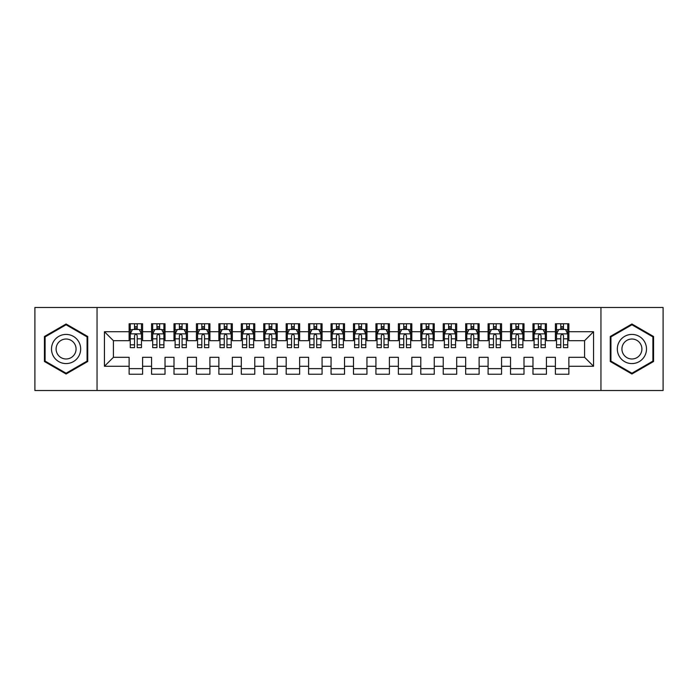 <?xml version="1.0" encoding="UTF-8"?>
<svg xmlns="http://www.w3.org/2000/svg" width="698" height="698" viewBox="0 0 698 698"><rect width="100%" height="100%" fill="white"/><g stroke="black" fill="none" stroke-linecap="round" stroke-linejoin="round"><path stroke-width="1.05" d="M600.952 390.505L663.1 390.505L663.1 307.495L600.952 307.495L600.952 390.505L97.048 390.505L97.048 307.495L34.9 307.495L34.9 390.505L97.048 390.505M600.952 307.495L97.048 307.495M104.447 366.276L104.447 331.725L129.13 331.725L129.13 340.703L113.425 340.703L113.425 357.297L104.447 366.276L129.13 366.276L129.13 374.241L142.593 374.241L142.593 366.276L151.562 366.276L151.562 374.241L165.025 374.241L165.025 366.276L174.003 366.276L174.003 374.241L187.465 374.241L187.465 366.276L196.435 366.276L196.435 374.241L209.897 374.241L209.897 366.276L218.875 366.276L218.875 374.241L232.338 374.241L232.338 366.276L241.307 366.276L241.307 374.241L254.77 374.241L254.77 366.276L263.748 366.276L263.748 374.241L277.202 374.241L277.202 366.276L286.18 366.276L286.18 374.241L299.643 374.241L299.643 366.276L308.612 366.276L308.612 374.241L322.075 374.241L322.075 366.276L331.053 366.276L331.053 374.241L344.515 374.241L344.515 366.276L353.485 366.276L353.485 374.241L366.947 374.241L366.947 366.276L375.925 366.276L375.925 374.241L389.388 374.241L389.388 366.276L398.357 366.276L398.357 374.241L411.82 374.241L411.82 366.276L420.798 366.276L420.798 374.241L434.252 374.241L434.252 366.276L443.23 366.276L443.23 374.241L456.693 374.241L456.693 366.276L465.662 366.276L465.662 374.241L479.125 374.241L479.125 366.276L488.103 366.276L488.103 374.241L501.565 374.241L501.565 366.276L510.535 366.276L510.535 374.241L523.997 374.241L523.997 366.276L532.975 366.276L532.975 374.241L546.438 374.241L546.438 366.276L555.407 366.276L555.407 374.241L568.87 374.241L568.87 357.297L584.575 357.297L584.575 340.703L568.87 340.703L568.87 331.725L593.553 331.725L593.553 366.276L568.87 366.276M568.87 331.725L568.87 323.759L555.407 323.759L555.407 331.725L546.438 331.725L546.438 323.759L532.975 323.759L532.975 331.725L523.997 331.725L523.997 323.759L510.535 323.759L510.535 331.725L501.565 331.725L501.565 323.759L488.103 323.759L488.103 331.725L479.125 331.725L479.125 323.759L465.662 323.759L465.662 331.725L456.693 331.725L456.693 323.759L443.23 323.759L443.23 331.725L434.252 331.725L434.252 323.759L420.798 323.759L420.798 331.725L411.82 331.725L411.82 323.759L398.357 323.759L398.357 331.725L389.388 331.725L389.388 323.759L375.925 323.759L375.925 331.725L366.947 331.725L366.947 323.759L353.485 323.759L353.485 331.725L344.515 331.725L344.515 323.759L331.053 323.759L331.053 331.725L322.075 331.725L322.075 323.759L308.612 323.759L308.612 331.725L299.643 331.725L299.643 323.759L286.18 323.759L286.18 331.725L277.202 331.725L277.202 323.759L263.748 323.759L263.748 331.725L254.77 331.725L254.77 323.759L241.307 323.759L241.307 331.725L232.338 331.725L232.338 323.759L218.875 323.759L218.875 331.725L209.897 331.725L209.897 323.759L196.435 323.759L196.435 331.725L187.465 331.725L187.465 323.759L174.003 323.759L174.003 331.725L165.025 331.725L165.025 323.759L151.562 323.759L151.562 331.725L142.593 331.725L142.593 323.759L129.13 323.759L129.13 331.725M546.438 366.276L546.438 357.297L555.407 357.297L555.407 366.276M593.553 331.725L584.575 340.703M523.997 366.276L523.997 357.297L532.975 357.297L532.975 366.276M555.407 331.725L555.407 340.703L546.438 340.703L546.438 331.725M501.565 366.276L501.565 357.297L510.535 357.297L510.535 366.276M532.975 331.725L532.975 340.703L523.997 340.703L523.997 331.725M479.125 366.276L479.125 357.297L488.103 357.297L488.103 366.276M510.535 331.725L510.535 340.703L501.565 340.703L501.565 331.725M456.693 366.276L456.693 357.297L465.662 357.297L465.662 366.276M488.103 331.725L488.103 340.703L479.125 340.703L479.125 331.725M434.252 366.276L434.252 357.297L443.23 357.297L443.23 366.276M465.662 331.725L465.662 340.703L456.693 340.703L456.693 331.725M411.82 366.276L411.82 357.297L420.798 357.297L420.798 366.276M443.23 331.725L443.23 340.703L434.252 340.703L434.252 331.725M389.388 366.276L389.388 357.297L398.357 357.297L398.357 366.276M420.798 331.725L420.798 340.703L411.82 340.703L411.82 331.725M366.947 366.276L366.947 357.297L375.925 357.297L375.925 366.276M398.357 331.725L398.357 340.703L389.388 340.703L389.388 331.725M344.515 366.276L344.515 357.297L353.485 357.297L353.485 366.276M375.925 331.725L375.925 340.703L366.947 340.703L366.947 331.725M322.075 366.276L322.075 357.297L331.053 357.297L331.053 366.276M353.485 331.725L353.485 340.703L344.515 340.703L344.515 331.725M299.643 366.276L299.643 357.297L308.612 357.297L308.612 366.276M331.053 331.725L331.053 340.703L322.075 340.703L322.075 331.725M277.202 366.276L277.202 357.297L286.18 357.297L286.18 366.276M308.612 331.725L308.612 340.703L299.643 340.703L299.643 331.725M254.77 366.276L254.77 357.297L263.748 357.297L263.748 366.276M286.18 331.725L286.18 340.703L277.202 340.703L277.202 331.725M232.338 366.276L232.338 357.297L241.307 357.297L241.307 366.276M263.748 331.725L263.748 340.703L254.77 340.703L254.77 331.725M209.897 366.276L209.897 357.297L218.875 357.297L218.875 366.276M241.307 331.725L241.307 340.703L232.338 340.703L232.338 331.725M187.465 366.276L187.465 357.297L196.435 357.297L196.435 366.276M218.875 331.725L218.875 340.703L209.897 340.703L209.897 331.725M165.025 366.276L165.025 357.297L174.003 357.297L174.003 366.276M196.435 331.725L196.435 340.703L187.465 340.703L187.465 331.725M142.593 366.276L142.593 357.297L151.562 357.297L151.562 366.276M174.003 331.725L174.003 340.703L165.025 340.703L165.025 331.725M113.425 357.297L129.13 357.297L129.13 366.276M151.562 331.725L151.562 340.703L142.593 340.703L142.593 331.725M555.407 329.369L556.533 329.369M567.744 329.369L568.87 329.369M532.975 329.369L534.092 329.369M545.312 329.369L546.438 329.369M510.535 329.369L511.66 329.369M522.881 329.369L523.997 329.369M488.103 329.369L489.219 329.369M500.44 329.369L501.565 329.369M465.662 329.369L466.788 329.369M478.008 329.369L479.125 329.369M443.23 329.369L444.356 329.369M455.567 329.369L456.693 329.369M420.798 329.369L421.915 329.369M433.135 329.369L434.252 329.369M398.357 329.369L399.483 329.369M410.694 329.369L411.82 329.369M375.925 329.369L377.042 329.369M388.263 329.369L389.388 329.369M353.485 329.369L354.61 329.369M365.831 329.369L366.947 329.369M331.053 329.369L332.169 329.369M343.39 329.369L344.515 329.369M308.612 329.369L309.738 329.369M320.958 329.369L322.075 329.369M286.18 329.369L287.306 329.369M298.517 329.369L299.643 329.369M263.748 329.369L264.865 329.369M276.085 329.369L277.202 329.369M241.307 329.369L242.433 329.369M253.644 329.369L254.77 329.369M218.875 329.369L219.992 329.369M231.213 329.369L232.338 329.369M196.435 329.369L197.56 329.369M208.781 329.369L209.897 329.369M174.003 329.369L175.119 329.369M186.34 329.369L187.465 329.369M151.562 329.369L152.688 329.369M163.908 329.369L165.025 329.369M129.13 329.369L130.256 329.369M141.467 329.369L142.593 329.369M129.13 368.631L142.593 368.631M151.562 368.631L165.025 368.631M174.003 368.631L187.465 368.631M196.435 368.631L209.897 368.631M218.875 368.631L232.338 368.631M241.307 368.631L254.77 368.631M263.748 368.631L277.202 368.631M286.18 368.631L299.643 368.631M308.612 368.631L322.075 368.631M331.053 368.631L344.515 368.631M353.485 368.631L366.947 368.631M375.925 368.631L389.388 368.631M398.357 368.631L411.82 368.631M420.798 368.631L434.252 368.631M443.23 368.631L456.693 368.631M465.662 368.631L479.125 368.631M488.103 368.631L501.565 368.631M510.535 368.631L523.997 368.631M532.975 368.631L546.438 368.631M555.407 368.631L568.87 368.631M104.447 331.725L113.425 340.703M584.575 357.297L593.553 366.276M87.739 336.497L66.083 324.003L44.436 336.497L44.436 361.503L66.083 373.997L87.739 361.503L87.739 336.497M610.261 336.497L610.261 361.503L631.917 373.997L653.564 361.503L653.564 336.497L631.917 324.003L610.261 336.497M137.209 326.673L134.513 326.673M141.467 344.838L137.209 344.838L137.209 347.656L141.467 347.656L141.467 333.967L139.225 329.482L132.498 329.482L130.256 333.967L130.256 347.656L134.513 347.656L134.513 344.838L130.256 344.838M130.256 333.967L130.256 323.759M141.467 333.967L141.467 323.759M134.513 329.482L134.513 323.759M137.209 323.759L137.209 329.482M137.209 344.838L137.209 335.651C136.311 333.923 135.412 333.923 134.513 335.651L134.513 344.838M137.209 329.369L134.513 329.369M159.641 326.673L156.954 326.673M163.908 344.838L159.641 344.838L159.641 347.656L163.908 347.656L163.908 333.967L161.666 329.482L154.93 329.482L152.688 333.967L152.688 347.656L156.954 347.656L156.954 344.838L152.688 344.838M152.688 333.967L152.688 323.759M163.908 333.967L163.908 323.759M156.954 329.482L156.954 323.759M159.641 323.759L159.641 329.482M159.641 344.838L159.641 335.651C158.743 333.923 157.853 333.923 156.954 335.651L156.954 344.838M159.641 329.369L156.954 329.369M182.082 326.673L179.386 326.673M186.34 344.838L182.082 344.838L182.082 347.656L186.34 347.656L186.34 333.967L184.098 329.482L177.371 329.482L175.119 333.967L175.119 347.656L179.386 347.656L179.386 344.838L175.119 344.838M175.119 333.967L175.119 323.759M186.34 333.967L186.34 323.759M179.386 329.482L179.386 323.759M182.082 323.759L182.082 329.482M182.082 344.838L182.082 335.651C181.183 333.923 180.285 333.923 179.386 335.651L179.386 344.838M182.082 329.369L179.386 329.369M78.717 341.706A14.579 14.579 0 0 0 58.798 336.375A14.579 14.579 0 0 0 53.458 356.294A14.579 14.579 0 0 0 73.377 361.625A14.579 14.579 0 0 0 78.717 341.706M74.73 344.009A9.981 9.981 0 0 0 61.092 340.354A9.981 9.981 0 0 0 57.437 353.991A9.981 9.981 0 0 0 71.074 357.646A9.981 9.981 0 0 0 74.73 344.009M66.083 373.221L45.108 361.11L45.108 336.89L66.083 324.779L87.067 336.89L87.067 361.11L66.083 373.221M644.542 341.706A14.579 14.579 0 0 0 624.623 336.375A14.579 14.579 0 0 0 619.283 356.294A14.579 14.579 0 0 0 639.202 361.625A14.579 14.579 0 0 0 644.542 341.706M640.563 344.009A9.981 9.981 0 0 0 626.926 340.354A9.981 9.981 0 0 0 623.27 353.991A9.981 9.981 0 0 0 636.908 357.646A9.981 9.981 0 0 0 640.563 344.009M631.917 373.221L610.933 361.11L610.933 336.89L631.917 324.779L652.892 336.89L652.892 361.11L631.917 373.221M204.514 326.673L201.818 326.673M208.781 344.838L204.514 344.838L204.514 347.656L208.781 347.656L208.781 333.967L206.529 329.482L199.803 329.482L197.56 333.967L197.56 347.656L201.818 347.656L201.818 344.838L197.56 344.838M197.56 333.967L197.56 323.759M208.781 333.967L208.781 323.759M201.818 329.482L201.818 323.759M204.514 323.759L204.514 329.482M204.514 344.838L204.514 335.651C203.615 333.923 202.717 333.923 201.818 335.651L201.818 344.838M204.514 329.369L201.818 329.369M226.946 326.673L224.259 326.673M231.213 344.838L226.946 344.838L226.946 347.656L231.213 347.656L231.213 333.967L228.97 329.482L222.234 329.482L219.992 333.967L219.992 347.656L224.259 347.656L224.259 344.838L219.992 344.838M219.992 333.967L219.992 323.759M231.213 333.967L231.213 323.759M224.259 329.482L224.259 323.759M226.946 323.759L226.946 329.482M226.946 344.838L226.946 335.651C226.056 333.923 225.157 333.923 224.259 335.651L224.259 344.838M226.946 329.369L224.259 329.369M249.387 326.673L246.691 326.673M253.644 344.838L249.387 344.838L249.387 347.656L253.644 347.656L253.644 333.967L251.402 329.482L244.675 329.482L242.433 333.967L242.433 347.656L246.691 347.656L246.691 344.838L242.433 344.838M242.433 333.967L242.433 323.759M253.644 333.967L253.644 323.759M246.691 329.482L246.691 323.759M249.387 323.759L249.387 329.482M249.387 344.838L249.387 335.651C248.488 333.923 247.589 333.923 246.691 335.651L246.691 344.838M249.387 329.369L246.691 329.369M271.819 326.673L269.131 326.673M276.085 344.838L271.819 344.838L271.819 347.656L276.085 347.656L276.085 333.967L273.843 329.482L267.107 329.482L264.865 333.967L264.865 347.656L269.131 347.656L269.131 344.838L264.865 344.838M264.865 333.967L264.865 323.759M276.085 333.967L276.085 323.759M269.131 329.482L269.131 323.759M271.819 323.759L271.819 329.482M271.819 344.838L271.819 335.651C270.929 333.923 270.03 333.923 269.131 335.651L269.131 344.838M271.819 329.369L269.131 329.369M294.259 326.673L291.563 326.673M298.517 344.838L294.259 344.838L294.259 347.656L298.517 347.656L298.517 333.967L296.275 329.482L289.548 329.482L287.306 333.967L287.306 347.656L291.563 347.656L291.563 344.838L287.306 344.838M287.306 333.967L287.306 323.759M298.517 333.967L298.517 323.759M291.563 329.482L291.563 323.759M294.259 323.759L294.259 329.482M294.259 344.838L294.259 335.651C293.361 333.923 292.462 333.923 291.563 335.651L291.563 344.838M294.259 329.369L291.563 329.369M316.691 326.673L314.004 326.673M320.958 344.838L316.691 344.838L316.691 347.656L320.958 347.656L320.958 333.967L318.716 329.482L311.98 329.482L309.738 333.967L309.738 347.656L314.004 347.656L314.004 344.838L309.738 344.838M309.738 333.967L309.738 323.759M320.958 333.967L320.958 323.759M314.004 329.482L314.004 323.759M316.691 323.759L316.691 329.482M316.691 344.838L316.691 335.651C315.793 333.923 314.903 333.923 314.004 335.651L314.004 344.838M316.691 329.369L314.004 329.369M339.132 326.673L336.436 326.673M343.39 344.838L339.132 344.838L339.132 347.656L343.39 347.656L343.39 333.967L341.148 329.482L334.421 329.482L332.169 333.967L332.169 347.656L336.436 347.656L336.436 344.838L332.169 344.838M332.169 333.967L332.169 323.759M343.39 333.967L343.39 323.759M336.436 329.482L336.436 323.759M339.132 323.759L339.132 329.482M339.132 344.838L339.132 335.651C338.233 333.923 337.335 333.923 336.436 335.651L336.436 344.838M339.132 329.369L336.436 329.369M361.564 326.673L358.868 326.673M365.831 344.838L361.564 344.838L361.564 347.656L365.831 347.656L365.831 333.967L363.579 329.482L356.853 329.482L354.61 333.967L354.61 347.656L358.868 347.656L358.868 344.838L354.61 344.838M354.61 333.967L354.61 323.759M365.831 333.967L365.831 323.759M358.868 329.482L358.868 323.759M361.564 323.759L361.564 329.482M361.564 344.838L361.564 335.651C360.665 333.923 359.767 333.923 358.868 335.651L358.868 344.838M361.564 329.369L358.868 329.369M383.996 326.673L381.309 326.673M388.263 344.838L383.996 344.838L383.996 347.656L388.263 347.656L388.263 333.967L386.02 329.482L379.284 329.482L377.042 333.967L377.042 347.656L381.309 347.656L381.309 344.838L377.042 344.838M377.042 333.967L377.042 323.759M388.263 333.967L388.263 323.759M381.309 329.482L381.309 323.759M383.996 323.759L383.996 329.482M383.996 344.838L383.996 335.651C383.106 333.923 382.207 333.923 381.309 335.651L381.309 344.838M383.996 329.369L381.309 329.369M406.437 326.673L403.741 326.673M410.694 344.838L406.437 344.838L406.437 347.656L410.694 347.656L410.694 333.967L408.452 329.482L401.725 329.482L399.483 333.967L399.483 347.656L403.741 347.656L403.741 344.838L399.483 344.838M399.483 333.967L399.483 323.759M410.694 333.967L410.694 323.759M403.741 329.482L403.741 323.759M406.437 323.759L406.437 329.482M406.437 344.838L406.437 335.651C405.538 333.923 404.639 333.923 403.741 335.651L403.741 344.838M406.437 329.369L403.741 329.369M428.869 326.673L426.181 326.673M433.135 344.838L428.869 344.838L428.869 347.656L433.135 347.656L433.135 333.967L430.893 329.482L424.157 329.482L421.915 333.967L421.915 347.656L426.181 347.656L426.181 344.838L421.915 344.838M421.915 333.967L421.915 323.759M433.135 333.967L433.135 323.759M426.181 329.482L426.181 323.759M428.869 323.759L428.869 329.482M428.869 344.838L428.869 335.651C427.979 333.923 427.08 333.923 426.181 335.651L426.181 344.838M428.869 329.369L426.181 329.369M451.309 326.673L448.613 326.673M455.567 344.838L451.309 344.838L451.309 347.656L455.567 347.656L455.567 333.967L453.325 329.482L446.598 329.482L444.356 333.967L444.356 347.656L448.613 347.656L448.613 344.838L444.356 344.838M444.356 333.967L444.356 323.759M455.567 333.967L455.567 323.759M448.613 329.482L448.613 323.759M451.309 323.759L451.309 329.482M451.309 344.838L451.309 335.651C450.411 333.923 449.512 333.923 448.613 335.651L448.613 344.838M451.309 329.369L448.613 329.369M473.741 326.673L471.054 326.673M478.008 344.838L473.741 344.838L473.741 347.656L478.008 347.656L478.008 333.967L475.766 329.482L469.03 329.482L466.788 333.967L466.788 347.656L471.054 347.656L471.054 344.838L466.788 344.838M466.788 333.967L466.788 323.759M478.008 333.967L478.008 323.759M471.054 329.482L471.054 323.759M473.741 323.759L473.741 329.482M473.741 344.838L473.741 335.651C472.843 333.923 471.953 333.923 471.054 335.651L471.054 344.838M473.741 329.369L471.054 329.369M496.182 326.673L493.486 326.673M500.44 344.838L496.182 344.838L496.182 347.656L500.44 347.656L500.44 333.967L498.198 329.482L491.471 329.482L489.219 333.967L489.219 347.656L493.486 347.656L493.486 344.838L489.219 344.838M489.219 333.967L489.219 323.759M500.44 333.967L500.44 323.759M493.486 329.482L493.486 323.759M496.182 323.759L496.182 329.482M496.182 344.838L496.182 335.651C495.283 333.923 494.385 333.923 493.486 335.651L493.486 344.838M496.182 329.369L493.486 329.369M518.614 326.673L515.918 326.673M522.881 344.838L518.614 344.838L518.614 347.656L522.881 347.656L522.881 333.967L520.629 329.482L513.903 329.482L511.66 333.967L511.66 347.656L515.918 347.656L515.918 344.838L511.66 344.838M511.66 333.967L511.66 323.759M522.881 333.967L522.881 323.759M515.918 329.482L515.918 323.759M518.614 323.759L518.614 329.482M518.614 344.838L518.614 335.651C517.715 333.923 516.817 333.923 515.918 335.651L515.918 344.838M518.614 329.369L515.918 329.369M541.046 326.673L538.359 326.673M545.312 344.838L541.046 344.838L541.046 347.656L545.312 347.656L545.312 333.967L543.07 329.482L536.334 329.482L534.092 333.967L534.092 347.656L538.359 347.656L538.359 344.838L534.092 344.838M534.092 333.967L534.092 323.759M545.312 333.967L545.312 323.759M538.359 329.482L538.359 323.759M541.046 323.759L541.046 329.482M541.046 344.838L541.046 335.651C540.156 333.923 539.257 333.923 538.359 335.651L538.359 344.838M541.046 329.369L538.359 329.369M563.487 326.673L560.791 326.673M567.744 344.838L563.487 344.838L563.487 347.656L567.744 347.656L567.744 333.967L565.502 329.482L558.775 329.482L556.533 333.967L556.533 347.656L560.791 347.656L560.791 344.838L556.533 344.838M556.533 333.967L556.533 323.759M567.744 333.967L567.744 323.759M560.791 329.482L560.791 323.759M563.487 323.759L563.487 329.482M563.487 344.838L563.487 335.651C562.588 333.923 561.689 333.923 560.791 335.651L560.791 344.838M563.487 329.369L560.791 329.369M141.415 333.853L130.308 333.853M130.256 329.753L132.358 329.753M139.364 329.753L141.467 329.753M134.513 338.827L130.256 338.827M141.467 338.827L137.209 338.827M137.209 328.104L134.513 328.104M163.847 333.853L152.74 333.853M152.688 329.753L154.799 329.753M161.796 329.753L163.908 329.753M156.954 338.827L152.688 338.827M163.908 338.827L159.641 338.827M159.641 328.104L156.954 328.104M186.287 333.853L175.181 333.853M175.119 329.753L177.231 329.753M184.228 329.753L186.34 329.753M179.386 338.827L175.119 338.827M186.34 338.827L182.082 338.827M182.082 328.104L179.386 328.104M208.719 333.853L197.613 333.853M197.56 329.753L199.672 329.753M206.669 329.753L208.781 329.753M201.818 338.827L197.56 338.827M208.781 338.827L204.514 338.827M204.514 328.104L201.818 328.104M231.16 333.853L220.053 333.853M219.992 329.753L222.104 329.753M229.101 329.753L231.213 329.753M224.259 338.827L219.992 338.827M231.213 338.827L226.946 338.827M226.946 328.104L224.259 328.104M253.592 333.853L242.485 333.853M242.433 329.753L244.536 329.753M251.542 329.753L253.644 329.753M246.691 338.827L242.433 338.827M253.644 338.827L249.387 338.827M249.387 328.104L246.691 328.104M276.024 333.853L264.926 333.853M264.865 329.753L266.976 329.753M273.974 329.753L276.085 329.753M269.131 338.827L264.865 338.827M276.085 338.827L271.819 338.827M271.819 328.104L269.131 328.104M298.465 333.853L287.358 333.853M287.306 329.753L289.408 329.753M296.414 329.753L298.517 329.753M291.563 338.827L287.306 338.827M298.517 338.827L294.259 338.827M294.259 328.104L291.563 328.104M320.897 333.853L309.79 333.853M309.738 329.753L311.849 329.753M318.846 329.753L320.958 329.753M314.004 338.827L309.738 338.827M320.958 338.827L316.691 338.827M316.691 328.104L314.004 328.104M343.337 333.853L332.231 333.853M332.169 329.753L334.281 329.753M341.278 329.753L343.39 329.753M336.436 338.827L332.169 338.827M343.39 338.827L339.132 338.827M339.132 328.104L336.436 328.104M365.769 333.853L354.663 333.853M354.61 329.753L356.722 329.753M363.719 329.753L365.831 329.753M358.868 338.827L354.61 338.827M365.831 338.827L361.564 338.827M361.564 328.104L358.868 328.104M388.21 333.853L377.103 333.853M377.042 329.753L379.154 329.753M386.151 329.753L388.263 329.753M381.309 338.827L377.042 338.827M388.263 338.827L383.996 338.827M383.996 328.104L381.309 328.104M410.642 333.853L399.535 333.853M399.483 329.753L401.586 329.753M408.592 329.753L410.694 329.753M403.741 338.827L399.483 338.827M410.694 338.827L406.437 338.827M406.437 328.104L403.741 328.104M433.074 333.853L421.976 333.853M421.915 329.753L424.026 329.753M431.024 329.753L433.135 329.753M426.181 338.827L421.915 338.827M433.135 338.827L428.869 338.827M428.869 328.104L426.181 328.104M455.515 333.853L444.408 333.853M444.356 329.753L446.458 329.753M453.464 329.753L455.567 329.753M448.613 338.827L444.356 338.827M455.567 338.827L451.309 338.827M451.309 328.104L448.613 328.104M477.947 333.853L466.84 333.853M466.788 329.753L468.899 329.753M475.896 329.753L478.008 329.753M471.054 338.827L466.788 338.827M478.008 338.827L473.741 338.827M473.741 328.104L471.054 328.104M500.387 333.853L489.281 333.853M489.219 329.753L491.331 329.753M498.328 329.753L500.44 329.753M493.486 338.827L489.219 338.827M500.44 338.827L496.182 338.827M496.182 328.104L493.486 328.104M522.819 333.853L511.713 333.853M511.66 329.753L513.772 329.753M520.769 329.753L522.881 329.753M515.918 338.827L511.66 338.827M522.881 338.827L518.614 338.827M518.614 328.104L515.918 328.104M545.26 333.853L534.153 333.853M534.092 329.753L536.204 329.753M543.201 329.753L545.312 329.753M538.359 338.827L534.092 338.827M545.312 338.827L541.046 338.827M541.046 328.104L538.359 328.104M567.692 333.853L556.585 333.853M556.533 329.753L558.636 329.753M565.642 329.753L567.744 329.753M560.791 338.827L556.533 338.827M567.744 338.827L563.487 338.827M563.487 328.104L560.791 328.104"/></g></svg>
